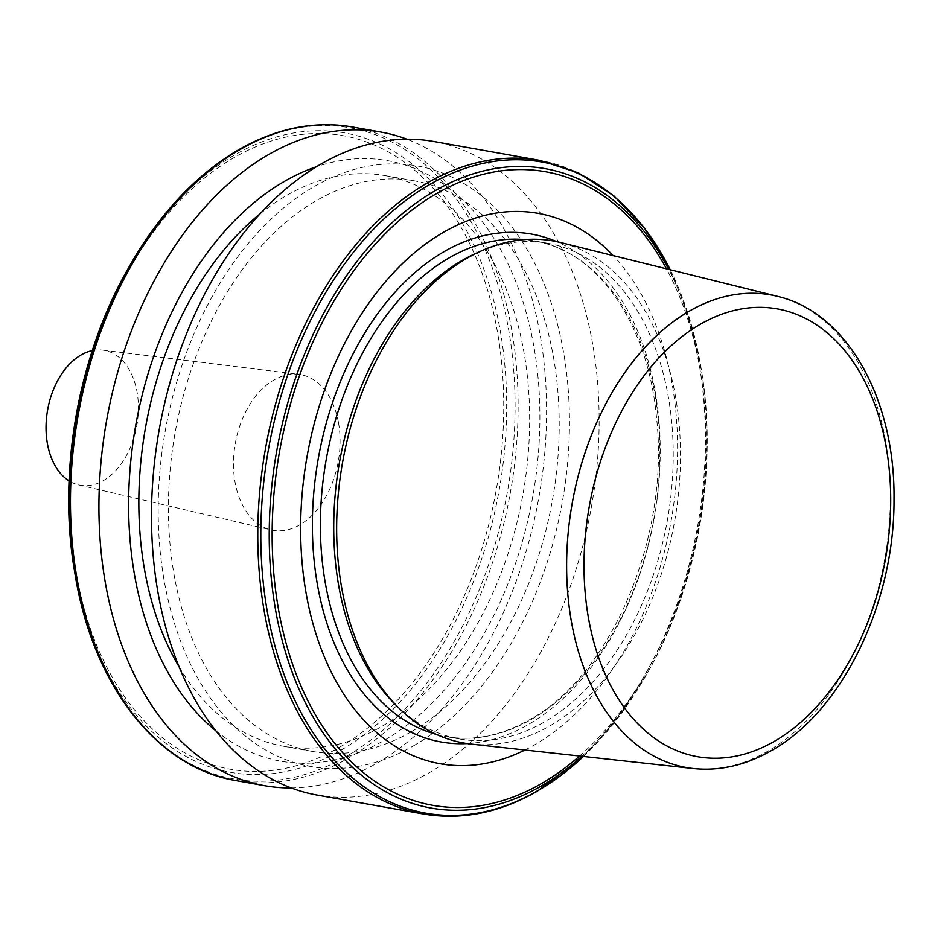 <?xml version="1.0" encoding="UTF-8"?>
<svg xmlns="http://www.w3.org/2000/svg" width="941" height="941" viewBox="0 0 941 941"><rect width="100%" height="100%" fill="white"/><g stroke="black" fill="none" stroke-linecap="round" stroke-linejoin="round"><path stroke-width="0.71" stroke-dasharray="4.71 3.53" d="M92.3 350.593A68.493 45.297 -79.9 0 1 102.663 350.111A68.493 45.297 -79.9 0 1 137.033 391.938A68.493 45.297 -79.9 0 1 123.989 459.761A68.493 45.297 -79.9 0 1 78.644 484.897A68.493 45.297 -79.9 0 1 69.069 480.863M338.478 422.638A79.032 52.273 -79.9 0 1 323.433 500.894A79.032 52.273 -79.9 0 1 271.102 529.901A79.032 52.273 -79.9 0 1 235.074 482.286A79.032 52.273 -79.9 0 1 298.826 374.377A79.032 52.273 -79.9 0 1 338.478 422.638M395.808 705.021A251.753 166.486 100.1 0 0 459.279 738.944A251.753 166.486 100.1 0 0 544.568 721.865A251.753 166.486 100.1 0 0 673.215 457.114A251.753 166.486 100.1 0 0 547.65 243.249A251.753 166.486 100.1 0 0 476.358 253.153M524.972 750.001A279.524 184.848 100.1 0 0 534.747 744.754A279.524 184.848 100.1 0 0 672.333 513.657A279.524 184.848 100.1 0 0 613.109 255.564M317.058 795.051A331.95 219.524 100.1 0 0 429.519 772.526A331.95 219.524 100.1 0 0 599.135 423.438A331.95 219.524 100.1 0 0 433.578 141.456M413.617 745.766A304.978 201.692 100.1 0 0 563.341 351.111A304.978 201.692 100.1 0 0 314.023 186.636A304.978 201.692 100.1 0 0 164.299 581.291A304.978 201.692 100.1 0 0 413.617 745.766M179.155 666.993A289.793 191.646 100.1 0 0 283.382 746.225A289.793 191.646 100.1 0 0 381.564 726.57A289.793 191.646 100.1 0 0 529.642 421.803A289.793 191.646 100.1 0 0 385.104 175.626A289.793 191.646 100.1 0 0 286.923 195.281A289.793 191.646 100.1 0 0 259.916 213.96M411.135 731.839A289.793 191.646 100.1 0 0 559.213 427.085A289.793 191.646 100.1 0 0 414.675 180.895A289.793 191.646 100.1 0 0 316.505 200.551A289.793 191.646 100.1 0 0 168.415 505.317A289.793 191.646 100.1 0 0 312.953 751.494A289.793 191.646 100.1 0 0 411.135 731.839M215.865 730.816A304.978 201.692 100.1 0 0 384.046 740.485A304.978 201.692 100.1 0 0 537.076 368.225A304.978 201.692 100.1 0 0 316.423 166.757M291.204 787.935A331.95 219.524 100.1 0 0 376.953 763.163A331.95 219.524 100.1 0 0 546.027 434.013A331.95 219.524 100.1 0 0 406.853 139.197M471.194 744.084A254.976 168.615 100.1 0 0 550.191 725.723A254.976 168.615 100.1 0 0 680.402 463.125A254.976 168.615 100.1 0 0 560.601 242.543M436.495 734.439A251.753 166.486 100.1 0 0 445.952 736.568A251.753 166.486 100.1 0 0 531.242 719.489A251.753 166.486 100.1 0 0 659.876 454.738A251.753 166.486 100.1 0 0 534.312 240.872A251.753 166.486 100.1 0 0 524.702 239.59M467.171 743.566A257.94 170.58 100.1 0 0 528.419 724.476A257.94 170.58 100.1 0 0 659.582 472.688A257.94 170.58 100.1 0 0 556.649 241.637M581.832 756.258A324.751 214.76 100.1 0 0 647.702 672.497A324.751 214.76 100.1 0 0 701.492 370.707A324.751 214.76 100.1 0 0 668.639 269.338M579.597 756.011A321.775 212.795 100.1 0 0 666.451 268.797M583.444 756.435A330.714 218.7 100.1 0 0 646.22 675.085A330.714 218.7 100.1 0 0 701.01 367.766A330.714 218.7 100.1 0 0 670.215 269.738M423.332 813.989A331.95 219.524 100.1 0 0 535.794 791.475A331.95 219.524 100.1 0 0 705.409 442.388A331.95 219.524 100.1 0 0 539.852 160.393M236.038 780.607A331.95 219.524 100.1 0 0 348.488 758.081A331.95 219.524 100.1 0 0 518.115 408.994A331.95 219.524 100.1 0 0 352.546 127.011M74.88 573.234A330.714 218.7 100.1 0 0 346.088 756.564A330.714 218.7 100.1 0 0 508.446 328.609A330.714 218.7 100.1 0 0 238.085 150.266M74.386 570.293A324.751 214.76 100.1 0 0 340.713 750.318A324.751 214.76 100.1 0 0 500.142 330.079A324.751 214.76 100.1 0 0 234.662 154.947A324.751 214.76 100.1 0 0 128.188 268.503M339.313 747.425A321.775 212.795 100.1 0 0 497.283 331.032A321.775 212.795 100.1 0 0 234.238 157.512A321.775 212.795 100.1 0 0 76.268 573.892A321.775 212.795 100.1 0 0 339.313 747.425M693.294 768.538A240.049 158.747 100.1 0 0 767.68 751.247A240.049 158.747 100.1 0 0 890.268 504.023A240.049 158.747 100.1 0 0 777.478 296.344M78.644 484.897L271.102 529.901M459.279 738.944L445.952 736.568C473.511 741.355 501.341 735.744 529.465 719.759C611.027 675.662 670.11 536.511 656.547 417.933C648.173 323.151 597.065 250.659 534.312 240.872L547.65 243.249M583.502 756.446L616.943 719.312L647.702 672.497C697.457 586.055 718.312 469.018 701.492 370.707L688.812 316.152L670.263 269.749M385.104 175.626L414.675 180.895M283.382 746.225L312.953 751.494M102.663 350.111L298.826 374.377"/><path stroke-width="1.41" d="M69.069 480.863A68.493 45.297 -79.9 0 1 47.415 443.634A68.493 45.297 -79.9 0 1 92.3 350.593M777.478 296.344L560.601 242.543A254.976 168.615 100.1 0 0 481.11 251.012L476.358 253.153A251.753 166.486 100.1 0 0 462.36 260.328A251.753 166.486 100.1 0 0 337.854 472.335A251.753 166.486 100.1 0 0 395.808 705.021L399.525 708.655A254.976 168.615 100.1 0 0 471.194 744.084L693.294 768.538C719.83 771.244 745.884 765.245 771.467 750.542C842.818 710.902 894.773 602.416 894.009 499.13C895.232 399.584 847.523 312.588 777.478 296.344A240.049 158.747 100.1 0 0 689.283 311.165A240.049 158.747 100.1 0 0 566.635 568.811A240.049 158.747 100.1 0 0 693.294 768.538M613.109 255.564A279.524 184.848 100.1 0 0 443.47 232.309A279.524 184.848 100.1 0 0 305.096 587.172A279.524 184.848 100.1 0 0 524.972 750.001M423.332 813.989A331.95 219.524 100.1 0 1 257.775 532.006A331.95 219.524 100.1 0 1 427.39 182.919A331.95 219.524 100.1 0 1 539.852 160.393L433.578 141.456A331.95 219.524 100.1 0 0 321.116 163.969A331.95 219.524 100.1 0 0 151.501 513.057A331.95 219.524 100.1 0 0 317.058 795.051L423.332 813.989C461.361 820.481 499.318 812.906 537.217 791.263L583.502 756.446M316.423 166.757A304.978 201.692 100.1 0 0 284.453 181.366A304.978 201.692 100.1 0 0 132.093 449.304A304.978 201.692 100.1 0 0 215.865 730.816M406.853 139.197A331.95 219.524 100.1 0 0 380.999 132.081A331.95 219.524 100.1 0 0 268.55 154.595A331.95 219.524 100.1 0 0 98.934 503.682A331.95 219.524 100.1 0 0 264.492 785.676A331.95 219.524 100.1 0 0 291.204 787.935M481.11 251.012A254.976 168.615 100.1 0 0 466.936 258.281A254.976 168.615 100.1 0 0 340.83 473.005A254.976 168.615 100.1 0 0 399.525 708.655M259.916 213.96A289.793 191.646 100.1 0 0 179.155 666.993M524.702 239.59A251.753 166.486 100.1 0 0 449.022 257.94A251.753 166.486 100.1 0 0 320.505 515.492A251.753 166.486 100.1 0 0 436.495 734.439M556.649 241.637A257.94 170.58 100.1 0 0 444.176 251.588A257.94 170.58 100.1 0 0 312.765 542.122A257.94 170.58 100.1 0 0 467.171 743.566M668.639 269.338A324.751 214.76 100.1 0 0 435.165 190.682A324.751 214.76 100.1 0 0 275.737 610.921A324.751 214.76 100.1 0 0 541.228 786.053A324.751 214.76 100.1 0 0 581.832 756.258M666.451 268.797A321.775 212.795 100.1 0 0 436.565 193.575A321.775 212.795 100.1 0 0 278.595 609.968A321.775 212.795 100.1 0 0 541.651 783.488A321.775 212.795 100.1 0 0 579.597 756.011M670.215 269.738A330.714 218.7 100.1 0 0 429.79 184.436A330.714 218.7 100.1 0 0 267.432 612.391A330.714 218.7 100.1 0 0 537.793 790.734A330.714 218.7 100.1 0 0 583.444 756.435M238.085 150.266A330.714 218.7 100.1 0 0 129.658 265.915C159.758 213.431 196.093 174.708 238.673 149.737C276.572 128.094 314.529 120.519 352.546 127.011A331.95 219.524 100.1 0 0 240.084 149.525A331.95 219.524 100.1 0 0 70.469 498.612A331.95 219.524 100.1 0 0 236.038 780.607L264.492 785.676M774.49 741.261A227.428 150.395 100.1 0 0 886.14 446.963A227.428 150.395 100.1 0 0 700.222 324.316A227.428 150.395 100.1 0 0 588.572 618.613A227.428 150.395 100.1 0 0 774.49 741.261M74.386 570.293C57.566 471.982 78.432 354.945 128.188 268.503A324.751 214.76 100.1 0 0 74.386 570.293L74.88 573.234C92.371 684.272 156.465 767.55 236.038 780.607M128.188 268.503L129.658 265.915A330.714 218.7 100.1 0 0 74.88 573.234M539.852 160.393L578.55 172.944L613.955 195.951L644.844 228.592L670.263 269.749M352.546 127.011L380.999 132.081"/></g></svg>

